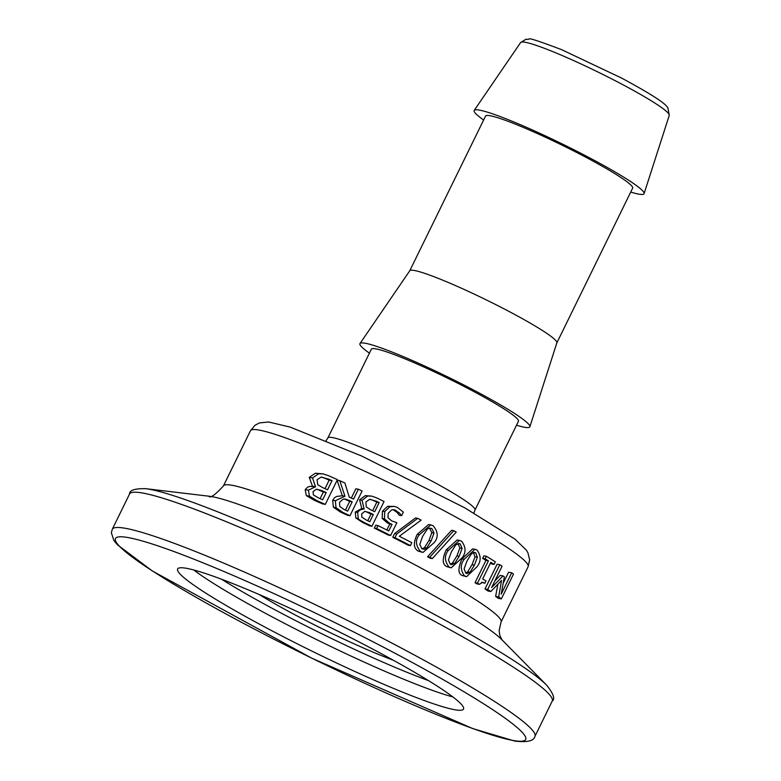 <?xml version="1.0" encoding="UTF-8"?>
<svg xmlns="http://www.w3.org/2000/svg" width="781" height="781" viewBox="0 0 781 781"><rect width="100%" height="100%" fill="white"/><g stroke="black" fill="none" stroke-linecap="round" stroke-linejoin="round"><path stroke-width="1.17" d="M454.669 709.714A159.197 14.673 -153.9 0 0 463.533 709.05A159.197 14.673 -153.9 0 0 327.024 625.835A159.197 14.673 -153.9 0 0 177.609 568.978A159.197 14.673 -153.9 0 0 292.006 641.162A159.197 14.673 -153.9 0 0 454.669 709.714M259.194 594.517A101.52 9.362 -153.9 0 0 393.351 660.238M312.429 486.143L309.266 477.357L315.456 473.218L323.1 473.891L318.619 473.784L312.527 477.943L315.524 486.7L309.901 486.397L307.675 487.11L305.166 489.599L306.347 495.623L314.284 500.27A154.579 14.253 -153.9 0 1 322.514 503.891L325.296 504.389L337.421 479.632A161.501 14.888 -153.9 0 0 328.674 475.736L323.1 473.891M371.922 526.248L369.618 525.838A154.579 14.253 -153.9 0 0 362.53 522.421L355.872 517.998L355.238 512.072L361.769 508.49L359.602 499.879L365.225 495.642L371.59 496.081L367.636 496.072L362.042 500.318L364.161 508.909L360.226 509.856L358.254 511.545L357.669 512.502L358.274 518.428C357.386 518.584 359.592 520.048 364.883 522.84A161.501 14.888 26.1 0 1 371.922 526.248L384.057 501.49A161.501 14.888 -153.9 0 0 376.422 497.8L371.59 496.081M422.99 552.421L418.391 551.161C413.51 548.467 413.12 542.863 417.21 534.35L428.603 524.52L430.78 524.91L419.377 534.741C415.131 539.817 415.521 545.421 420.559 551.552L422.99 552.421L434.236 542.57C438.512 537.387 438.161 531.783 433.191 525.769L430.78 524.91M390.617 535.502L388.391 535.102A154.579 14.253 -153.9 0 0 374.314 528.122L375.739 525.213L378.014 525.623L376.588 528.532A161.501 14.888 26.1 0 1 390.617 535.502L396.865 522.743L391.574 520.839L387.952 517.618L388.235 513.322L391.525 509.944L394.229 509.7L399.325 512.853L401.385 515.538A161.501 14.888 26.1 0 1 401.629 515.655L403.347 512.141L397.422 507.435L394.434 506.42L389.934 506.732L384.721 511.565L384.457 518.857L389.651 523.348L392.023 524.363L388.792 530.963A161.501 14.888 -153.9 0 0 378.014 525.623M386.839 529.987L389.797 523.963L387.415 522.948L382.192 518.457L382.436 511.155L387.659 506.332L394.434 506.42M401.629 515.655L399.413 515.255A154.579 14.253 -153.9 0 0 399.169 515.138L397.099 512.453L393.116 509.612M430.136 558.21A154.579 14.253 -153.9 0 0 427.558 556.814L451.564 530.319L453.771 530.709L429.735 557.204A161.501 14.888 26.1 0 1 432.323 558.6L430.136 558.21M410.425 545.616L408.248 545.226A154.579 14.253 -153.9 0 0 392.765 537.299L394.581 533.589L415.521 517.959L417.708 518.35L396.787 533.979L394.971 537.689A161.501 14.888 26.1 0 1 410.425 545.616L411.851 542.707A161.501 14.888 -153.9 0 0 399.325 536.264L421.135 520.117A161.501 14.888 -153.9 0 0 417.708 518.35M466.56 576.681L462.108 575.451C457.969 573.693 457.93 568.148 462.001 558.835L472.651 548.867L474.975 549.287L464.285 559.235C460.234 564.341 460.282 569.886 464.451 575.87L466.56 576.681L477.064 566.694C481.155 561.393 481.164 555.857 477.074 550.088L474.975 549.287M451.203 567.836L446.732 566.606C442.3 564.438 442.124 558.864 446.195 549.902L457.139 539.993L459.365 540.393L448.401 550.302C444.272 555.369 444.457 560.934 448.968 567.006L451.203 567.836L462.01 557.907C466.169 552.675 466.032 547.11 461.591 541.223L459.365 540.393M484.874 583.231L485.987 580.966A161.501 14.888 -153.9 0 0 482.687 578.906L490.819 562.31A161.501 14.888 26.1 0 1 494.109 564.38L495.349 561.851A161.501 14.888 -153.9 0 0 486.329 556.267L485.089 558.796A161.501 14.888 26.1 0 1 488.428 560.836L477.503 583.143A161.501 14.888 26.1 0 1 479.427 584.334L482.629 582.265L484.874 583.231L481.477 582.304M479.427 584.334L476.908 583.885A154.579 14.253 -153.9 0 0 475.014 582.704L485.948 560.397A154.579 14.253 -153.9 0 0 482.648 558.366L483.888 555.838L486.329 556.267M494.109 564.38L491.532 563.911A154.579 14.253 -153.9 0 0 490.39 563.179M503.237 583.153L508.587 572.229L511.672 572.785L501.226 594.107L504.35 576.788A161.501 14.888 -153.9 0 0 503.052 575.9L491.63 587.517L502.085 566.186A161.501 14.888 -153.9 0 0 499.811 564.702L487.676 589.46A161.501 14.888 26.1 0 1 490.829 591.52L501.539 580.41L498.678 596.918A161.501 14.888 26.1 0 1 501.363 598.871L513.488 574.113A161.501 14.888 -153.9 0 0 511.672 572.785M501.363 598.871L498.171 598.305A154.579 14.253 -153.9 0 0 495.632 596.372L497.887 584.217M490.829 591.52L488.076 591.032A154.579 14.253 -153.9 0 0 485.001 588.981L497.136 564.224L499.811 564.702M494.871 580.908L500.191 575.392L503.052 575.9M349.976 515.743L362.101 490.985A161.501 14.888 -153.9 0 0 358.372 489.238L353.549 499.088A161.501 14.888 -153.9 0 0 349.224 497.077L344.909 483.019A161.501 14.888 -153.9 0 0 339.803 480.705L344.958 496.238L335.361 500.728L336.025 507.66L342.713 512.346A161.501 14.888 26.1 0 1 349.976 515.743L347.496 515.294A154.579 14.253 -153.9 0 0 340.165 511.887L333.389 507.191L332.677 500.25L334.463 497.809L336.562 496.462L342.361 495.769L337.089 480.315M351.323 498.053L355.863 488.789L358.372 489.238M474.985 510.003L518.438 421.281A81.907 7.546 -153.9 0 0 448.206 378.473A81.907 7.546 -153.9 0 0 371.336 349.214L327.874 437.936A81.907 7.546 -153.9 0 1 404.753 467.184A81.907 7.546 -153.9 0 1 474.985 510.003L473.94 513.019M630.736 192.067A94.599 8.718 -153.9 0 0 638.78 194.137A94.599 8.718 -153.9 0 0 644.091 193.629A94.599 8.718 -153.9 0 0 562.935 144.29A94.599 8.718 -153.9 0 0 474.204 110.404A94.599 8.718 -153.9 0 0 483.624 120.001M343.894 509.397L339.755 506.449L339.54 502.32L343.084 499.186L345.407 499.088L348.892 500.299A161.501 14.888 26.1 0 1 352.202 501.832L347.643 511.145A161.501 14.888 -153.9 0 0 343.894 509.397M352.202 501.832L349.693 501.382A154.579 14.253 -153.9 0 0 346.354 499.84L344.245 499M345.417 510.11L349.693 501.382M339.803 480.705L337.138 480.227M344.958 496.238L342.361 495.769M487.676 589.46L485.001 588.981M498.678 596.918L495.632 596.372M477.503 583.143L475.014 582.704M488.428 560.836L485.948 560.397M485.089 558.796L482.648 558.366M448.431 559.938L451.35 551.933L455.821 544.816L459.052 543.527L460.243 543.976L462.108 548.428L459.169 556.297L454.737 563.423L451.525 564.712L450.315 564.253L448.431 559.938M450.373 564.292L452.492 563.023L456.914 555.887L459.863 548.028L457.959 543.537M467.067 560.846L471.49 553.719L474.604 552.401L475.727 552.841L477.396 557.253L474.409 565.112L470.025 572.258L466.94 573.566L465.798 573.117L464.099 568.832L467.067 560.846M465.74 573.088L467.663 571.829L472.036 564.692L475.033 556.833L473.393 552.421M396.787 533.979L394.581 533.589M394.971 537.689L392.765 537.299M429.735 557.204L427.558 556.814M432.323 558.6L456.25 532.076A161.501 14.888 -153.9 0 0 453.771 530.709M399.325 512.853L397.099 512.453M401.385 515.538L399.169 515.138M376.588 528.532L374.314 528.122M392.023 524.363L389.797 523.963M422.589 536.42L427.129 529.313L428.896 528.181L431.844 528.522L434.002 533.023L431.132 540.911L426.631 548.028L424.356 549.277L421.906 548.809L419.748 544.435L422.589 536.42M422.111 548.906L424.454 547.637L428.954 540.52L431.825 532.642L429.482 528.034M366.387 520.087L361.808 517.1L361.691 513.849L364.776 511.379L369.306 512.541A161.501 14.888 26.1 0 1 373.338 514.494L369.784 521.728A161.501 14.888 -153.9 0 0 366.387 520.087M370.653 509.798L366.24 506.889L365.918 501.978L369.657 499.303L376.286 501.207A161.501 14.888 26.1 0 1 379.166 502.593L374.685 511.74A161.501 14.888 -153.9 0 0 370.653 509.798M373.338 514.494L371.004 514.074A154.579 14.253 -153.9 0 0 366.953 512.121L365.205 511.36M367.744 520.742L371.004 514.074M379.166 502.593L376.832 502.173A154.579 14.253 -153.9 0 0 373.943 500.787L370.36 499.274M372.635 510.754L376.832 502.173M358.274 518.428L355.872 517.998M367.636 496.072L365.225 495.642M364.102 509.036L361.71 508.607M364.161 508.909L361.769 508.49M317.75 484.698L317.066 479.729L321.128 477.113L328.723 479.183A161.501 14.888 26.1 0 1 332.032 480.647L327.542 489.794A161.501 14.888 -153.9 0 0 322.914 487.744L317.75 484.698M324.994 488.662L329.172 480.139A154.579 14.253 -153.9 0 0 325.804 478.655L321.782 477.093M313.396 494.92L313.044 491.63L316.383 489.209L321.567 490.488A161.501 14.888 26.1 0 1 326.204 492.538L322.651 499.781A161.501 14.888 -153.9 0 0 318.746 498.053L313.396 494.92M320.103 498.649L323.344 492.03A154.579 14.253 -153.9 0 0 318.619 489.96L316.725 489.199M315.524 486.7L312.371 486.26M318.619 473.784L315.456 473.218M315.465 486.817L308.378 490.175L309.471 496.189L306.347 495.623M309.471 496.189L317.223 500.797A161.501 14.888 26.1 0 1 325.296 504.389M332.032 480.647L329.172 480.139M326.204 492.538L323.344 492.03M556.873 342.839L632.649 188.153A81.907 7.546 -153.9 0 0 562.418 145.334A81.907 7.546 -153.9 0 0 485.548 116.086L409.761 270.773M516.524 425.206A94.599 8.718 -153.9 0 0 524.568 427.266A94.599 8.718 -153.9 0 0 529.879 426.758L556.882 342.791A81.907 7.546 -153.9 0 0 486.622 300.07A81.907 7.546 -153.9 0 0 409.791 270.734L360.002 343.533A94.599 8.718 -153.9 0 0 369.413 353.139M529.879 426.758A94.599 8.718 -153.9 0 0 448.724 377.418A94.599 8.718 -153.9 0 0 360.002 343.533M193.737 569.974A159.197 14.673 -153.9 0 0 319.575 641.055A159.197 14.673 -153.9 0 0 452.863 696.916M428.535 680.632A152.275 14.038 26.1 0 1 221.521 579.219M223.434 485.919L250.476 430.712A154.579 14.253 26.1 0 1 395.567 485.928A154.579 14.253 26.1 0 1 528.122 566.733L501.07 621.94A154.579 14.253 -153.9 0 0 368.525 541.135A154.579 14.253 -153.9 0 0 223.434 485.919C215.097 495.047 210.196 498.473 208.742 496.199M546.544 685.064C553.407 693.606 555.301 698.946 552.226 701.084A235.335 21.692 26.1 0 0 350.435 578.067A235.335 21.692 26.1 0 0 129.548 494.012C129.353 490.273 134.732 488.496 145.686 488.681L209.318 496.247A168.247 15.513 26.1 0 1 360.529 557.449A168.247 15.513 26.1 0 1 501.558 639.414L546.544 685.064A230.785 21.272 -153.9 0 0 353.09 572.629A230.785 21.272 -153.9 0 0 145.686 488.681A230.785 21.272 -153.9 0 0 145.315 488.642M669.268 115.344L667.882 107.827C665.861 104.41 658.315 97.908 621.608 78.08L561.588 49.642C517.93 33.183 533.472 40.827 526.169 39.148L520.634 42.525A82.766 7.634 26.1 0 1 598.266 72.174A82.766 7.634 26.1 0 1 669.268 115.344L644.091 193.629M534.936 736.356A235.335 21.692 -153.9 0 0 333.145 613.339A235.335 21.692 -153.9 0 0 112.269 529.293L111.361 532.788L113.899 540.52L117.443 544.796L152.334 570.979L311.765 658.178L472.573 728.517L514.786 741.081C527.107 742.565 533.823 740.993 534.936 736.356L552.226 701.084M512.971 740.456A228.413 21.058 26.1 0 1 162.263 577.188A228.413 21.058 26.1 0 1 286.481 599.388A228.413 21.058 26.1 0 1 512.971 740.456M348.892 500.299L346.354 499.84M342.713 512.346L340.165 511.887M336.025 507.66L333.389 507.191M335.361 500.728L332.677 500.25M459.169 556.297L456.914 555.887M454.737 563.423L452.492 563.023M448.401 550.302L446.195 549.902M448.968 567.006L446.732 566.606M462.108 548.428L459.863 548.028M460.243 543.976L458.008 543.576M475.727 552.841L473.501 552.44M477.396 557.253L475.033 556.833M474.409 565.112L472.036 564.692M464.451 575.87L462.108 575.451M464.285 559.235L462.001 558.835M470.025 572.258L467.663 571.829M395.957 510.266L393.712 509.866M389.934 506.732L387.659 506.332M389.651 523.348L387.415 522.948M384.721 511.565L382.436 511.155M384.457 518.857L382.192 518.457M431.844 528.522L429.667 528.132M434.002 533.023L431.825 532.642M431.132 540.911L428.954 540.52M420.559 551.552L418.391 551.161M419.377 534.741L417.21 534.35M426.631 548.028L424.454 547.637M369.306 512.541L366.953 512.121M376.286 501.207L373.943 500.787M364.883 522.84L362.53 522.421M357.669 512.502L355.238 512.072M362.042 500.318L359.602 499.879M328.723 479.183L325.804 478.655M321.567 490.488L318.619 489.96M312.527 477.943L309.266 477.357M308.378 490.175L305.166 489.599M317.223 500.797L314.284 500.27M501.07 621.94L499.118 630.775L499.85 635.461L501.88 639.746M326.126 440.611L327.874 437.936M250.476 430.712L255.036 425.235L259.429 422.921L268.664 421.984L290.122 427.1L361.671 456.026L464.685 507.787L514.991 539.163L526.355 550.097L527.878 552.684L529.655 559.811L528.122 566.733M520.634 42.525L474.204 110.404M129.548 494.012L112.269 529.293"/></g></svg>
